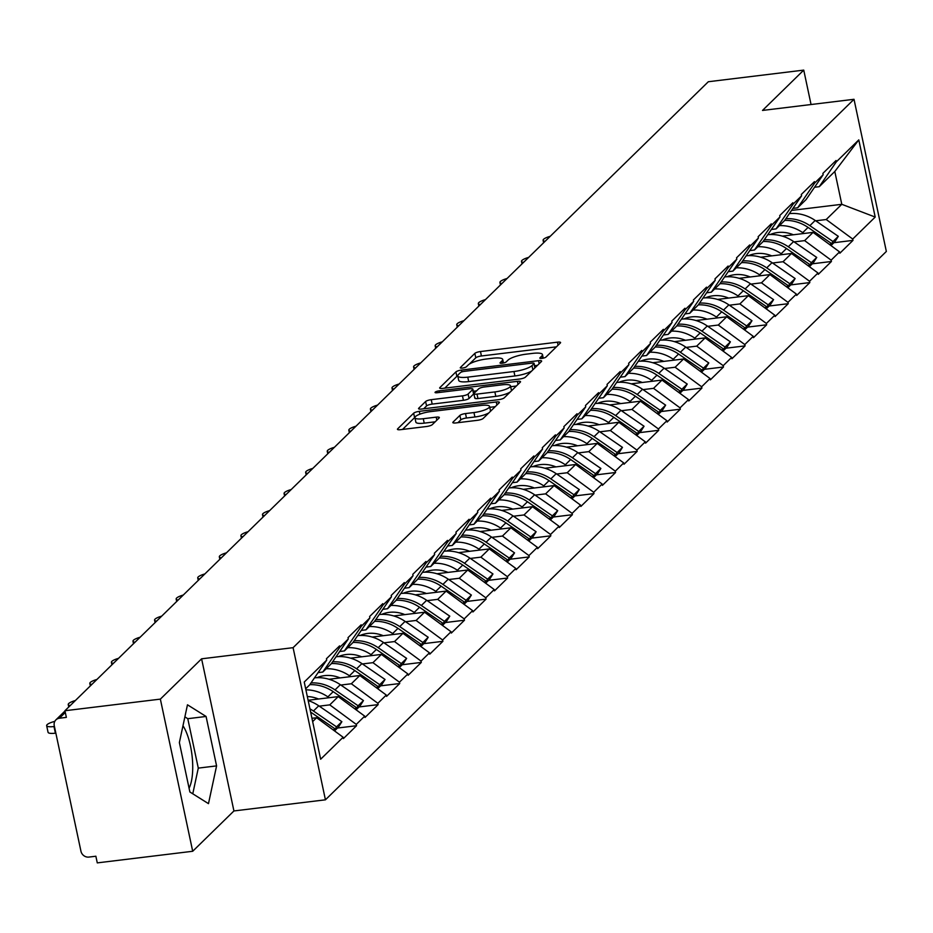 <?xml version="1.0" encoding="UTF-8"?>
<svg xmlns="http://www.w3.org/2000/svg" width="933" height="933" viewBox="0 0 933 933"><rect width="100%" height="100%" fill="white"/><g stroke="black" fill="none" stroke-linecap="round" stroke-linejoin="round"><path stroke-width="1.4" d="M542.003 358.377A3.207 0.758 -12 0 0 545.945 357.082L560.371 342.971A4.583 1.085 -12 0 0 560.581 342.539A4.583 1.085 -12 0 0 557.456 342.166L480.483 351.543A4.583 1.085 -12 0 0 474.839 353.385L460.412 367.497A3.207 0.758 -12 0 0 460.272 367.8A3.207 0.758 -12 0 0 462.453 368.057A3.207 0.758 -12 0 0 466.407 366.762L468.273 364.943A14.66 3.475 -12 0 1 486.303 359.018L492.717 358.249A14.66 3.475 -12 0 1 502.712 359.438A14.66 3.475 -12 0 1 502.059 360.826L500.181 362.657A3.207 0.758 -12 0 0 500.041 362.949A3.207 0.758 -12 0 0 502.234 363.217A3.207 0.758 -12 0 0 506.176 361.922L508.042 360.103A14.66 3.475 -12 0 1 526.072 354.178L532.486 353.397A14.66 3.475 -12 0 1 542.481 354.598A14.66 3.475 -12 0 1 541.828 355.986L539.962 357.805A3.207 0.758 -12 0 0 539.822 358.109A3.207 0.758 -12 0 0 542.003 358.377M189.072 788.187A36.41 12.386 83.1 0 0 182.973 725.757M453.018 422.124A4.583 1.085 -12 0 0 452.808 422.556A4.583 1.085 -12 0 0 455.934 422.929L477.533 420.305A4.583 1.085 -12 0 0 483.166 418.462L499.19 402.788A4.583 1.085 -12 0 0 499.4 402.356A4.583 1.085 -12 0 0 496.274 401.983L419.29 411.348A4.583 1.085 -12 0 0 413.657 413.202L397.633 428.865A4.583 1.085 -12 0 0 397.435 429.297A4.583 1.085 -12 0 0 400.549 429.67L426.638 426.498A4.583 1.085 -12 0 0 432.271 424.655L439.14 417.949A4.583 1.085 -12 0 0 439.338 417.517A4.583 1.085 -12 0 0 436.212 417.144L423.279 418.719A12.257 2.904 -12 0 1 414.928 417.716A12.257 2.904 -12 0 1 430.545 411.616L481.218 405.447A12.257 2.904 -12 0 1 489.58 406.45A12.257 2.904 -12 0 1 473.952 412.549L465.509 413.576A4.583 1.085 -12 0 0 459.876 415.418L453.018 422.124L453.181 422.871M201.598 658.815L160.359 699.12L64.937 710.736L708.334 81.731L803.745 70.115L762.518 110.432L854.01 99.295L293.09 647.677L201.598 658.815L233.926 810.952L325.43 799.814L293.09 647.677M519.774 379.008A4.583 1.085 -12 0 0 525.407 377.165L541.432 361.503A4.583 1.085 -12 0 0 541.641 361.059A4.583 1.085 -12 0 0 538.516 360.686L461.532 370.063A4.583 1.085 -12 0 0 455.899 371.905L439.875 387.58A4.583 1.085 -12 0 0 439.665 388.011A4.583 1.085 -12 0 0 442.79 388.385L519.774 379.008M520.311 382.145L504.286 397.808A4.583 1.085 -12 0 1 498.654 399.662L421.669 409.027A4.583 1.085 -12 0 1 418.544 408.654A4.583 1.085 -12 0 1 418.754 408.222L425.611 401.517A4.583 1.085 -12 0 1 431.244 399.674L462.465 395.872A4.583 1.085 -12 0 0 468.098 394.018L472.646 389.574A4.583 1.085 -12 0 0 472.856 389.143A4.583 1.085 -12 0 0 469.731 388.769L437.227 392.723A3.207 0.758 -12 0 1 435.046 392.455A3.207 0.758 -12 0 1 439.128 390.857L517.395 381.34A4.583 1.085 -12 0 1 520.521 381.714A4.583 1.085 -12 0 1 520.311 382.145M325.43 799.814L886.35 251.444L854.01 99.295M337.466 728.043L356.558 725.722L356.266 724.393L329.769 704.87L319.261 706.153M356.558 725.722L343.414 738.574L343.122 737.245L320.649 759.229L304.24 682.046L326.725 660.063L326.433 658.733L339.589 645.881L339.869 647.21L348.312 638.965L348.021 637.636L361.164 624.783L361.456 626.113L369.888 617.856L369.608 616.526L382.752 603.674L383.031 605.004L391.475 596.758L391.195 595.429L404.339 582.577L404.619 583.906L413.062 575.661L412.783 574.32L425.926 561.479L426.206 562.809L434.65 554.552L434.358 553.222L447.502 540.37L447.793 541.7L456.225 533.454L455.945 532.125L469.089 519.273L469.369 520.602L477.813 512.345L477.533 511.016L490.676 498.164L490.956 499.505L499.4 491.248L499.12 489.918L512.264 477.066L512.544 478.396L520.987 470.15L520.696 468.821L533.839 455.969L534.131 457.298L542.563 449.041L542.283 447.712L555.427 434.86L555.706 436.189L564.15 427.944L563.87 426.614L577.014 413.762L577.294 415.092L585.737 406.835L585.457 405.505L598.601 392.653L598.881 393.994L607.325 385.737L607.033 384.408L620.188 371.556L620.468 372.885L628.9 364.64L628.62 363.31L641.764 350.458L642.056 351.788L650.488 343.531L650.208 342.201L663.351 329.349L663.631 330.679L672.075 322.433L671.795 321.104L684.939 308.252L685.219 309.581L693.662 301.336L693.382 299.994L706.526 287.154L706.806 288.484L715.249 280.227L714.958 278.897L728.102 266.045L728.393 267.374L736.825 259.129L736.545 257.8L749.689 244.947L749.969 246.277L758.412 238.02L758.132 236.69L771.276 223.838L771.556 225.168L780 216.923L779.72 215.593L792.863 202.741L793.143 204.07L801.587 195.825L801.295 194.484L814.439 181.643L814.731 182.973L823.163 174.716L822.883 173.386L836.026 160.534L836.306 161.864L858.792 139.892L875.201 217.062L852.715 239.046L826.218 219.523L815.71 220.806M833.915 242.708L852.995 240.376L852.715 239.046M852.995 240.376L839.852 253.228L839.572 251.898L831.128 260.155L804.631 240.621L794.123 241.904M812.328 263.806L831.42 261.485L831.128 260.155M831.42 261.485L818.276 274.337L817.984 272.996L809.552 281.253L783.044 261.73L772.536 263.001M790.741 284.903L809.832 282.582L809.552 281.253M809.832 282.582L796.689 295.434L796.409 294.105L787.965 302.35L761.468 282.827L750.948 284.11M769.165 306.012L788.245 303.691L787.965 302.35M788.245 303.691L775.101 316.532L774.822 315.202L766.378 323.459L739.881 303.925L729.361 305.208M747.578 327.11L766.658 324.789L766.378 323.459M766.658 324.789L753.514 337.641L753.234 336.312L744.791 344.557L718.293 325.034L707.785 326.317M725.991 348.207L745.082 345.886L744.791 344.557M745.082 345.886L731.927 358.739L731.647 357.409L723.215 365.666L696.706 346.131L686.198 347.414M704.403 369.316L723.495 366.996L723.215 365.666M723.495 366.996L710.351 379.848L710.06 378.506L701.628 386.763L675.13 367.24L664.611 368.512M682.816 390.414L701.908 388.093L701.628 386.763M701.908 388.093L688.764 400.945L688.484 399.616L680.04 407.861L653.543 388.338L643.024 389.621M661.24 411.523L680.32 409.19L680.04 407.861M680.32 409.19L667.177 422.043L666.897 420.713L658.453 428.97L631.956 409.435L621.448 410.718M639.653 432.62L658.733 430.3L658.453 428.97M658.733 430.3L645.589 443.152L645.309 441.822L636.866 450.068L610.369 430.545L599.861 431.816M618.066 453.718L637.157 451.397L636.866 450.068M637.157 451.397L624.014 464.249L623.722 462.92L615.29 471.177L588.793 451.642L578.273 452.925M596.479 474.827L615.57 472.506L615.29 471.177M615.57 472.506L602.426 485.347L602.147 484.017L593.703 492.274L567.206 472.751L556.686 474.022M574.903 495.924L593.983 493.604L593.703 492.274M593.983 493.604L580.839 506.456L580.559 505.126L572.116 513.372L545.618 493.849L535.11 495.131M553.316 517.034L572.395 514.701L572.116 513.372M572.395 514.701L559.252 527.553L558.972 526.224L550.528 534.481L524.031 514.946L513.523 516.229M531.728 538.131L550.82 535.81L550.528 534.481M550.82 535.81L537.676 548.662L537.385 547.333L528.953 555.578L502.444 536.055L491.936 537.326M510.141 559.229L529.233 556.908L528.953 555.578M529.233 556.908L516.089 569.76L515.809 568.43L507.365 576.676L480.868 557.153L470.349 558.435M488.565 580.338L507.645 578.017L507.365 576.676M507.645 578.017L494.502 590.857L494.222 589.528L485.778 597.785L459.281 578.262L448.773 579.533M466.978 601.435L486.058 599.114L485.778 597.785M486.058 599.114L472.914 611.966L472.634 610.637L464.191 618.882L437.694 599.359L427.186 600.642M445.391 622.544L464.482 620.212L464.191 618.882M464.482 620.212L451.339 633.064L451.047 631.734L442.615 639.991L416.106 620.457L405.598 621.74M423.804 643.642L442.895 641.321L442.615 639.991M442.895 641.321L429.751 654.173L429.46 652.832L421.028 661.089L394.531 641.566L384.011 642.837M402.216 664.739L421.308 662.418L421.028 661.089M421.308 662.418L408.164 675.27L407.884 673.941L399.441 682.186L372.943 662.663L362.424 663.946M380.641 685.848L399.721 683.527L399.441 682.186M399.721 683.527L386.577 696.368L386.297 695.038L377.853 703.295L351.356 683.761L340.848 685.044M359.053 706.946L378.145 704.625L377.853 703.295M378.145 704.625L364.99 717.477L364.71 716.147L356.266 724.393M318.095 672.611L322.795 672.04L339.869 647.21M348.312 638.965L331.238 663.795L322.795 672.04M329.769 704.87L338.212 696.613L308.112 700.275M364.71 716.147L338.212 696.613M339.682 651.514L344.382 650.942L361.456 626.113M369.888 617.856L352.826 642.685L344.382 650.942M351.356 683.761L359.8 675.515L329.011 679.259M386.297 695.038L359.8 675.515M361.258 630.416L365.969 629.845L383.031 605.004M391.475 596.758L374.401 621.588L365.969 629.845M372.943 662.663L381.387 654.418L350.598 658.162M407.884 673.941L381.387 654.418M382.845 609.307L387.545 608.736L404.619 583.906M413.062 575.661L395.989 600.49L387.545 608.736M394.531 641.566L402.963 633.309L372.185 637.052M429.46 652.832L402.963 633.309M404.432 588.21L409.132 587.638L426.206 562.809M434.65 554.552L417.576 579.381L409.132 587.638M416.106 620.457L424.55 612.211L393.773 615.955M451.047 631.734L424.55 612.211M426.019 567.101L430.719 566.529L447.793 541.7M456.225 533.454L439.163 558.284L430.719 566.529M437.694 599.359L446.137 591.102L415.348 594.857M472.634 610.637L446.137 591.102M447.595 546.003L452.307 545.432L469.369 520.602M477.813 512.345L460.739 537.175L452.307 545.432M459.281 578.262L467.725 570.005L436.936 573.748M494.222 589.528L467.725 570.005M469.182 524.906L473.882 524.334L490.956 499.505M499.4 491.248L482.326 516.077L473.882 524.334M480.868 557.153L489.3 548.907L458.523 552.651M515.809 568.43L489.3 548.907M490.77 503.797L495.47 503.225L512.544 478.396M520.987 470.15L503.913 494.98L495.47 503.225M502.444 536.055L510.887 527.798L480.11 531.542M537.385 547.333L510.887 527.798M512.357 482.699L517.057 482.128L534.131 457.298M542.563 449.041L525.501 473.871L517.057 482.128M524.031 514.946L532.475 506.701L501.697 510.444M558.972 526.224L532.475 506.701M533.933 461.602L538.644 461.019L555.706 436.189M564.15 427.944L547.076 452.773L538.644 461.019M545.618 493.849L554.062 485.592L523.273 489.347M580.559 505.126L554.062 485.592M555.52 440.493L560.232 439.921L577.294 415.092M585.737 406.835L568.663 431.676L560.232 439.921M567.206 472.751L575.638 464.494L544.86 468.238M602.147 484.017L575.638 464.494M577.107 419.395L581.807 418.824L598.881 393.994M607.325 385.737L590.251 410.567L581.807 418.824M588.793 451.642L597.225 443.397L566.448 447.14M623.722 462.92L597.225 443.397M598.694 398.286L603.394 397.715L620.468 372.885M628.9 364.64L611.838 389.469L603.394 397.715M610.369 430.545L618.812 422.287L588.035 426.043M645.309 441.822L618.812 422.287M620.282 377.189L624.982 376.617L642.056 351.788M650.488 343.531L633.425 368.36L624.982 376.617M631.956 409.435L640.4 401.19L609.611 404.934M666.897 420.713L640.4 401.19M641.857 356.091L646.569 355.508L663.631 330.679M672.075 322.433L655.001 347.263L646.569 355.508M653.543 388.338L661.987 380.081L631.198 383.836M688.484 399.616L661.987 380.081M663.445 334.982L668.145 334.411L685.219 309.581M693.662 301.336L676.588 326.165L668.145 334.411M675.13 367.24L683.562 358.983L652.785 362.727M710.06 378.506L683.562 358.983M685.032 313.885L689.732 313.313L706.806 288.484M715.249 280.227L698.176 305.056L689.732 313.313M696.706 346.131L705.15 337.886L674.372 341.63M731.647 357.409L705.15 337.886M706.619 292.775L711.319 292.204L728.393 267.374M736.825 259.129L719.763 283.959L711.319 292.204M718.293 325.034L726.737 316.777L695.948 320.532M753.234 336.312L726.737 316.777M728.195 271.678L732.906 271.106L749.969 246.277M758.412 238.02L741.338 262.849L732.906 271.106M739.881 303.925L748.324 295.679L717.535 299.423M774.822 315.202L748.324 295.679M749.782 250.58L754.482 250.009L771.556 225.168M780 216.923L762.926 241.752L754.482 250.009M761.468 282.827L769.9 274.582L739.123 278.326M796.409 294.105L769.9 274.582M771.369 229.471L776.069 228.9L793.143 204.07M801.587 195.825L784.513 220.654L776.069 228.9M783.044 261.73L791.487 253.473L760.71 257.216M817.984 272.996L791.487 253.473M792.957 208.374L797.657 207.802L814.731 182.973M823.163 174.716L806.1 199.545L797.657 207.802M804.631 240.621L813.075 232.375L782.286 236.119M839.572 251.898L813.075 232.375M814.532 187.265L819.244 186.693L836.306 161.864M826.218 219.523L841.788 204.304L834.802 171.485L819.244 186.693M791.546 210.415L841.788 204.304L875.201 217.062M834.802 171.485L858.792 139.892M811.057 104.519L803.745 70.115M160.359 699.12L192.699 851.269L97.277 862.885L95.866 856.226L88.892 857.077A6.998 6.368 -134.4 0 1 80.949 851.223L54.266 725.687A6.998 6.368 -134.4 0 1 55.91 719.879A6.998 6.368 -134.4 0 1 59.385 718.235L66.36 717.384L64.937 710.736M192.699 851.269L233.926 810.952M326.725 660.063L309.651 684.892L305.674 688.787M312.648 721.606L316.625 717.722L311.937 718.293M343.122 737.245L316.625 717.722M206.076 716.462L187.475 704.8L179.369 742.563L189.877 791.989L208.479 803.651L216.584 765.888L206.076 716.462L187.778 718.69L184.886 716.871M556.418 346.843L481.416 355.974A4.583 1.085 -12 0 0 475.783 357.817L469.404 364.057M457.753 375.766A4.583 1.085 -12 0 0 456.843 376.349L444.773 388.14M537.478 365.363L534.586 365.713M533.956 363.683A3.207 0.758 -12 0 0 534.096 363.38A3.207 0.758 -12 0 0 531.903 363.124L464.331 371.346A3.207 0.758 -12 0 0 460.389 372.64L458.418 374.565A14.66 3.475 -12 0 0 457.765 375.952A14.66 3.475 -12 0 0 467.76 377.142L513.955 371.521A14.66 3.475 -12 0 0 531.985 365.608L533.956 363.683L534.854 367.929M534.096 363.38L535.029 367.765A3.207 0.758 -12 0 0 534.784 367.602M457.765 375.952L458.709 380.384A14.66 3.475 -12 0 0 468.704 381.585L467.76 377.142M531.787 370.926A14.66 3.475 -12 0 1 514.888 375.964L468.704 381.585M423.652 408.782L426.556 405.948L425.611 401.517M473.439 393.26A4.583 1.085 -12 0 1 473.801 393.574A4.583 1.085 -12 0 1 473.591 394.006L469.042 398.461A4.583 1.085 -12 0 1 463.409 400.304L432.189 404.106A4.583 1.085 -12 0 0 426.556 405.948M473.299 391.254L476.576 390.857M510.666 386.705L516.357 386.017M494.863 391.93A12.257 2.904 -12 0 0 510.479 385.83A12.257 2.904 -12 0 0 502.129 384.828L484.274 386.997A4.583 1.085 -12 0 0 478.641 388.839L474.092 393.294A4.583 1.085 -12 0 0 473.882 393.726A4.583 1.085 -12 0 0 477.008 394.099L494.863 391.93L495.808 396.362A12.257 2.904 -12 0 0 510.456 391.778M511.191 391.067A12.257 2.904 -12 0 0 511.424 390.262L510.479 385.83M475.037 397.726A4.583 1.085 -12 0 0 474.827 398.158A4.583 1.085 -12 0 0 477.953 398.531L477.008 394.099M495.808 396.362L477.953 398.531M488.915 412.841A12.257 2.904 -12 0 1 474.897 416.981L466.453 418.007A4.583 1.085 -12 0 0 460.82 419.862L457.916 422.696M490.49 411.301A12.257 2.904 -12 0 0 490.525 410.882L489.58 406.45M414.928 417.716L415.861 422.148A12.257 2.904 -12 0 0 424.223 423.15L423.279 418.719M435.175 421.821L424.223 423.15M414.928 417.378A4.583 1.085 -12 0 0 414.602 417.634L402.531 429.437M495.236 406.66L489.767 407.324M192.769 793.808L198.286 768.116L187.778 718.69M198.286 768.116L216.584 765.888M550.237 236.294A10.741 2.542 -12 0 0 543.099 240.317A10.741 2.542 -12 0 0 545.105 241.309M770.11 234.545L771.066 234.183A31.267 28.456 45.6 0 1 793.353 234.778M789.353 213.622A38.276 34.836 45.6 0 1 815.197 220.456L809.867 225.658A38.276 34.836 -134.4 0 0 785.866 218.684M809.867 225.658L832.982 241.53L838.312 236.329L815.197 220.456M830.615 245.297L832.982 241.53M838.312 236.329L834.895 241.74L830.976 245.566M779.44 225.611A38.276 34.836 45.6 0 1 802.742 232.632L803.989 233.483M830.137 244.947L831.186 243.291L808.071 227.419A38.276 34.836 -134.4 0 0 784.676 220.41M831.186 243.291L829.775 244.679M528.649 257.391A10.741 2.542 -12 0 0 521.512 261.415A10.741 2.542 -12 0 0 523.518 262.406M748.534 255.654L749.479 255.28A31.267 28.456 45.6 0 1 771.766 255.875M767.766 234.719A38.276 34.836 45.6 0 1 793.61 241.554L788.292 246.767A38.276 34.836 -134.4 0 0 764.279 239.781M788.292 246.767L811.395 262.639L816.725 257.426L793.61 241.554M809.028 266.395L811.395 262.639M816.725 257.426L813.308 262.838L809.401 266.675M757.853 246.72A38.276 34.836 45.6 0 1 781.166 253.729L782.402 254.581M808.561 266.057L809.599 264.401L786.484 248.528A38.276 34.836 -134.4 0 0 763.089 241.507M809.599 264.401L808.188 265.777M507.062 278.5A10.741 2.542 -12 0 0 499.925 282.512A10.741 2.542 -12 0 0 501.931 283.515M726.947 276.751L727.903 276.378A31.267 28.456 45.6 0 1 750.179 276.973M746.178 255.817A38.276 34.836 45.6 0 1 772.034 262.663L766.704 267.864A38.276 34.836 -134.4 0 0 742.703 260.878M766.704 267.864L789.819 283.737L795.138 278.535L772.034 262.663M787.44 287.504L789.819 283.737M795.138 278.535L791.732 283.947L787.814 287.772M736.265 267.818A38.276 34.836 45.6 0 1 759.579 274.827L760.815 275.678M786.974 287.154L788.012 285.498L764.908 269.625A38.276 34.836 -134.4 0 0 741.513 262.616M788.012 285.498L786.601 286.886M485.487 299.598A10.741 2.542 -12 0 0 478.337 303.622A10.741 2.542 -12 0 0 480.343 304.613M705.36 297.86L706.316 297.487A31.267 28.456 45.6 0 1 728.603 298.082M724.591 276.926A38.276 34.836 45.6 0 1 750.447 283.76L745.117 288.973A38.276 34.836 -134.4 0 0 721.116 281.988M745.117 288.973L768.232 304.846L773.562 299.633L750.447 283.76M765.853 308.601L768.232 304.846M773.562 299.633L770.145 305.044L766.226 308.87M714.678 288.915A38.276 34.836 45.6 0 1 737.991 295.936L739.228 296.787M765.387 308.252L766.436 306.595L743.321 290.723A38.276 34.836 -134.4 0 0 719.926 283.714M766.436 306.595L765.013 307.983M463.899 320.695A10.741 2.542 -12 0 0 456.762 324.719A10.741 2.542 -12 0 0 458.768 325.722M683.772 318.958L684.729 318.585A31.267 28.456 45.6 0 1 707.016 319.179M703.004 298.024A38.276 34.836 45.6 0 1 728.86 304.858L723.53 310.071A38.276 34.836 -134.4 0 0 699.528 303.085M723.53 310.071L746.645 325.944L751.975 320.73L728.86 304.858M744.277 329.711L746.645 325.944M751.975 320.73L748.558 326.153L744.639 329.979M693.091 310.024A38.276 34.836 45.6 0 1 716.404 317.033L717.652 317.885M743.799 329.361L744.849 327.705L721.734 311.832A38.276 34.836 -134.4 0 0 698.339 304.823M744.849 327.705L743.438 329.081M442.312 341.805A10.741 2.542 -12 0 0 435.175 345.816A10.741 2.542 -12 0 0 437.18 346.819M662.197 340.055L663.141 339.694A31.267 28.456 45.6 0 1 685.428 340.288M681.428 319.121A38.276 34.836 45.6 0 1 707.272 325.967L701.954 331.168A38.276 34.836 -134.4 0 0 677.941 324.183M701.954 331.168L725.058 347.041L730.387 341.84L707.272 325.967M722.69 350.808L725.058 347.041M730.387 341.84L726.97 347.251L723.063 351.076M671.515 331.122A38.276 34.836 45.6 0 1 694.828 338.143L696.065 338.994M722.224 350.458L723.262 348.802L700.147 332.929A38.276 34.836 -134.4 0 0 676.752 325.92M723.262 348.802L721.85 350.19M420.725 362.902A10.741 2.542 -12 0 0 413.587 366.926A10.741 2.542 -12 0 0 415.593 367.917M640.609 361.164L641.566 360.791A31.267 28.456 45.6 0 1 663.841 361.386M659.841 340.23A38.276 34.836 45.6 0 1 685.697 347.064L680.367 352.277A38.276 34.836 -134.4 0 0 656.365 345.292M680.367 352.277L703.482 368.15L708.8 362.937L685.697 347.064M701.103 371.905L703.482 368.15M708.8 362.937L705.395 368.348L701.476 372.185M649.928 352.231A38.276 34.836 45.6 0 1 673.241 359.24L674.477 360.091M700.636 371.567L701.674 369.911L678.571 354.027A38.276 34.836 -134.4 0 0 655.164 347.018M701.674 369.911L700.263 371.287M399.137 384.011A10.741 2.542 -12 0 0 392 388.023A10.741 2.542 -12 0 0 394.006 389.026M619.022 382.262L619.979 381.889A31.267 28.456 45.6 0 1 642.254 382.483M638.254 361.328A38.276 34.836 45.6 0 1 664.109 368.173L658.78 373.375A38.276 34.836 -134.4 0 0 634.778 366.389M658.78 373.375L681.895 389.248L687.224 384.046L664.109 368.173M679.516 393.015L681.895 389.248M687.224 384.046L683.807 389.458L679.889 393.283M628.341 373.328A38.276 34.836 45.6 0 1 651.654 380.337L652.89 381.189M679.049 392.665L680.099 391.009L656.984 375.136A38.276 34.836 -134.4 0 0 633.589 368.127M680.099 391.009L678.676 392.396M377.562 405.109A10.741 2.542 -12 0 0 370.413 409.132A10.741 2.542 -12 0 0 372.43 410.123M597.435 403.359L598.391 402.998A31.267 28.456 45.6 0 1 620.678 403.592M616.666 382.437A38.276 34.836 45.6 0 1 642.522 389.271L637.192 394.472A38.276 34.836 -134.4 0 0 613.191 387.498M637.192 394.472L660.307 410.357L665.637 405.144L642.522 389.271M657.94 414.112L660.307 410.357M665.637 405.144L662.22 410.555L658.301 414.38M606.753 394.426A38.276 34.836 45.6 0 1 630.067 401.447L631.303 402.298M657.462 413.762L658.511 412.106L635.396 396.233A38.276 34.836 -134.4 0 0 612.001 389.224M658.511 412.106L657.089 413.494M355.974 426.206A10.741 2.542 -12 0 0 348.837 430.23A10.741 2.542 -12 0 0 350.843 431.233M575.848 424.468L576.804 424.095A31.267 28.456 45.6 0 1 599.091 424.69M595.091 403.534A38.276 34.836 45.6 0 1 620.935 410.368L615.617 415.582A38.276 34.836 -134.4 0 0 591.604 408.596M615.617 415.582L638.72 431.454L644.05 426.241L620.935 410.368M636.353 435.21L638.72 431.454M644.05 426.241L640.633 431.664L636.726 435.489M585.178 415.535A38.276 34.836 45.6 0 1 608.491 422.544L609.727 423.395M635.874 434.871L636.924 433.215L613.809 417.343A38.276 34.836 -134.4 0 0 590.414 410.322M636.924 433.215L635.513 434.591M334.387 447.315A10.741 2.542 -12 0 0 327.25 451.327A10.741 2.542 -12 0 0 329.256 452.33M554.272 445.566L555.228 445.193A31.267 28.456 45.6 0 1 577.504 445.787M573.503 424.632A38.276 34.836 45.6 0 1 599.359 431.478L594.029 436.679A38.276 34.836 -134.4 0 0 570.016 429.693M594.029 436.679L617.145 452.552L622.463 447.35L599.359 431.478M614.765 456.319L617.145 452.552M622.463 447.35L619.045 452.762L615.139 456.587M563.59 436.632A38.276 34.836 45.6 0 1 586.904 443.653L588.14 444.505M614.299 455.969L615.337 454.313L592.233 438.44A38.276 34.836 -134.4 0 0 568.827 431.431M615.337 454.313L613.926 455.701M312.8 468.413A10.741 2.542 -12 0 0 305.662 472.436A10.741 2.542 -12 0 0 307.668 473.428M532.685 466.675L533.641 466.302A31.267 28.456 45.6 0 1 555.916 466.897M551.916 445.741A38.276 34.836 45.6 0 1 577.772 452.575L572.442 457.788A38.276 34.836 -134.4 0 0 548.441 450.802M572.442 457.788L595.557 473.661L600.887 468.448L577.772 452.575M593.178 477.416L595.557 473.661M600.887 468.448L597.47 473.859L593.551 477.696M542.003 457.741A38.276 34.836 45.6 0 1 565.316 464.751L566.553 465.602M592.712 477.066L593.761 475.41L570.646 459.537A38.276 34.836 -134.4 0 0 547.251 452.528M593.761 475.41L592.338 476.798M291.224 489.522A10.741 2.542 -12 0 0 284.075 493.534A10.741 2.542 -12 0 0 286.093 494.537M511.097 487.772L512.054 487.399A31.267 28.456 45.6 0 1 534.341 487.994M530.329 466.838A38.276 34.836 45.6 0 1 556.185 473.672L550.855 478.886A38.276 34.836 -134.4 0 0 526.853 471.9M550.855 478.886L573.97 494.758L579.3 489.557L556.185 473.672M571.602 498.525L573.97 494.758M579.3 489.557L575.883 494.968L571.964 498.793M520.416 478.839A38.276 34.836 45.6 0 1 543.729 485.848L544.965 486.699M571.124 498.175L572.174 496.519L549.059 480.647A38.276 34.836 -134.4 0 0 525.664 473.637M572.174 496.519L570.751 497.895M269.637 510.619A10.741 2.542 -12 0 0 262.5 514.643A10.741 2.542 -12 0 0 264.506 515.634M489.51 508.87L490.466 508.508A31.267 28.456 45.6 0 1 512.753 509.103M508.753 487.947A38.276 34.836 45.6 0 1 534.597 494.782L529.268 499.983A38.276 34.836 -134.4 0 0 505.266 493.009M529.268 499.983L552.383 515.856L557.712 510.654L534.597 494.782M550.015 519.623L552.383 515.856M557.712 510.654L554.295 516.066L550.377 519.891M498.84 499.936A38.276 34.836 45.6 0 1 522.142 506.957L523.39 507.809M549.537 519.273L550.587 517.617L527.472 501.744A38.276 34.836 -134.4 0 0 504.077 494.735M550.587 517.617L549.175 519.005M248.05 531.717A10.741 2.542 -12 0 0 240.912 535.74A10.741 2.542 -12 0 0 242.918 536.743M467.934 529.979L468.879 529.606A31.267 28.456 45.6 0 1 491.166 530.201M487.166 509.045A38.276 34.836 45.6 0 1 513.01 515.879L507.692 521.092A38.276 34.836 -134.4 0 0 483.679 514.106M507.692 521.092L530.795 536.965L536.125 531.752L513.01 515.879M528.428 540.72L530.795 536.965M536.125 531.752L532.708 537.175L528.801 541M477.253 521.046A38.276 34.836 45.6 0 1 500.566 528.055L501.802 528.906M527.961 540.382L528.999 538.726L505.884 522.853A38.276 34.836 -134.4 0 0 482.489 515.832M528.999 538.726L527.588 540.102M226.462 552.826A10.741 2.542 -12 0 0 219.325 556.838A10.741 2.542 -12 0 0 221.331 557.841M446.347 551.076L447.304 550.703A31.267 28.456 45.6 0 1 469.579 551.298M465.579 530.142A38.276 34.836 45.6 0 1 491.434 536.988L486.105 542.19A38.276 34.836 -134.4 0 0 462.103 535.204M486.105 542.19L509.22 558.062L514.538 552.861L491.434 536.988M506.841 561.829L509.22 558.062M514.538 552.861L511.132 558.272L507.214 562.098M455.666 542.143A38.276 34.836 45.6 0 1 478.979 549.164L480.215 550.004M506.374 561.479L507.412 559.823L484.309 543.951A38.276 34.836 -134.4 0 0 460.914 536.942M507.412 559.823L506.001 561.211M204.887 573.923A10.741 2.542 -12 0 0 197.738 577.947A10.741 2.542 -12 0 0 199.755 578.938M424.76 572.186L425.716 571.812A31.267 28.456 45.6 0 1 448.003 572.407M443.991 551.251A38.276 34.836 45.6 0 1 469.847 558.086L464.517 563.299A38.276 34.836 -134.4 0 0 440.516 556.313M464.517 563.299L487.632 579.171L492.962 573.958L469.847 558.086M485.253 582.927L487.632 579.171M492.962 573.958L489.545 579.37L485.626 583.207M434.078 563.24A38.276 34.836 45.6 0 1 457.392 570.261L458.628 571.113M484.787 582.577L485.836 580.921L462.721 565.048A38.276 34.836 -134.4 0 0 439.326 558.039M485.836 580.921L484.414 582.309M183.3 595.032A10.741 2.542 -12 0 0 176.162 599.044A10.741 2.542 -12 0 0 178.168 600.047M403.173 593.283L404.129 592.91A31.267 28.456 45.6 0 1 426.416 593.505M422.404 572.349A38.276 34.836 45.6 0 1 448.26 579.183L442.93 584.396A38.276 34.836 -134.4 0 0 418.929 577.41M442.93 584.396L466.045 600.269L471.375 595.056L448.26 579.183M463.678 604.036L466.045 600.269M471.375 595.056L467.958 600.479L464.039 604.304M412.491 584.35A38.276 34.836 45.6 0 1 435.804 591.359L437.052 592.21M463.2 603.686L464.249 602.03L441.134 586.157A38.276 34.836 -134.4 0 0 417.739 579.148M464.249 602.03L462.838 603.406M161.712 616.13A10.741 2.542 -12 0 0 154.575 620.153A10.741 2.542 -12 0 0 156.581 621.145M381.597 614.38L382.542 614.019A31.267 28.456 45.6 0 1 404.829 614.614M400.828 593.458A38.276 34.836 45.6 0 1 426.673 600.292L421.354 605.494A38.276 34.836 -134.4 0 0 397.341 598.52M421.354 605.494L444.458 621.366L449.788 616.165L426.673 600.292M442.09 625.133L444.458 621.366M449.788 616.165L446.371 621.576L442.464 625.402M390.915 605.447A38.276 34.836 45.6 0 1 414.229 612.468L415.465 613.319M441.624 624.783L442.662 623.127L419.547 607.255A38.276 34.836 -134.4 0 0 396.152 600.246M442.662 623.127L441.251 624.515M140.125 637.227A10.741 2.542 -12 0 0 132.987 641.251A10.741 2.542 -12 0 0 134.993 642.254M360.01 635.49L360.966 635.116A31.267 28.456 45.6 0 1 383.241 635.711M379.241 614.555A38.276 34.836 45.6 0 1 405.097 621.39L399.767 626.603A38.276 34.836 -134.4 0 0 375.766 619.617M399.767 626.603L422.882 642.475L428.2 637.262L405.097 621.39M420.503 646.231L422.882 642.475M428.2 637.262L424.795 642.685L420.876 646.511M369.328 626.556A38.276 34.836 45.6 0 1 392.641 633.565L393.878 634.417M420.037 645.893L421.075 644.236L397.971 628.364A38.276 34.836 -134.4 0 0 374.576 621.343M421.075 644.236L419.663 645.613M118.538 658.336A10.741 2.542 -12 0 0 111.4 662.348A10.741 2.542 -12 0 0 113.406 663.351M338.422 656.587L339.379 656.214A31.267 28.456 45.6 0 1 361.666 656.809M357.654 635.653A38.276 34.836 45.6 0 1 383.51 642.499L378.18 647.7A38.276 34.836 -134.4 0 0 354.178 640.714M378.18 647.7L401.295 663.573L406.625 658.371L383.51 642.499M398.916 667.34L401.295 663.573M406.625 658.371L403.208 663.783L399.289 667.608M347.741 647.654A38.276 34.836 45.6 0 1 371.054 654.663L372.29 655.514M398.449 666.99L399.499 665.334L376.384 649.461A38.276 34.836 -134.4 0 0 352.989 642.452M399.499 665.334L398.076 666.722M96.962 679.434A10.741 2.542 -12 0 0 89.825 683.457A10.741 2.542 -12 0 0 91.831 684.449M316.835 677.696L317.791 677.323A31.267 28.456 45.6 0 1 340.079 677.918M336.067 656.762A38.276 34.836 45.6 0 1 361.922 663.596L356.593 668.809A38.276 34.836 -134.4 0 0 332.591 661.824M356.593 668.809L379.708 684.682L385.037 679.469L361.922 663.596M377.34 688.437L379.708 684.682M385.037 679.469L381.62 684.88L377.702 688.706M326.153 668.751A38.276 34.836 45.6 0 1 349.467 675.772L350.715 676.623M376.862 688.087L377.912 686.431L354.797 670.559A38.276 34.836 -134.4 0 0 331.402 663.55M377.912 686.431L376.5 687.819M75.375 700.531A10.741 2.542 -12 0 0 68.237 704.555A10.741 2.542 -12 0 0 70.243 705.558M314.491 677.859A38.276 34.836 45.6 0 1 340.335 684.694L335.017 689.907A38.276 34.836 -134.4 0 0 311.004 682.921M335.017 689.907L358.12 705.78L363.45 700.566L340.335 684.694M355.753 709.546L358.12 705.78M363.45 700.566L360.033 705.989L356.126 709.815M307.319 696.554A31.267 28.456 45.6 0 1 318.491 699.015M305.896 689.837A38.276 34.836 45.6 0 1 327.891 696.869L329.127 697.721M355.286 709.197L356.324 707.541L333.209 691.668A38.276 34.836 -134.4 0 0 309.814 684.659M356.324 707.541L354.913 708.917M53.974 726.539L55.385 733.186A10.741 2.542 168 0 1 48.061 732.312L46.65 725.652A10.741 2.542 -12 0 0 53.974 726.539L54.429 726.48M54.814 721.361A10.741 2.542 -12 0 0 46.65 725.652M308.182 700.59A38.276 34.836 45.6 0 1 318.759 705.803L313.43 711.004A38.276 34.836 -134.4 0 0 309.943 708.858M313.43 711.004L336.545 726.877L341.863 721.675L318.759 705.803M334.166 730.644L336.545 726.877M341.863 721.675L338.457 727.087L334.539 730.912M333.699 730.294L334.737 728.638L311.634 712.765A38.276 34.836 -134.4 0 0 310.631 712.101M334.737 728.638L333.326 730.026M65.31 712.45L59.385 718.235M542.33 358.33L541.828 355.986M502.549 363.17L502.059 360.826M475.783 357.817L474.839 353.385M481.416 355.974L480.483 351.543M558.097 345.198L557.456 342.166M440.026 388.315L439.875 387.58M456.843 376.349L455.899 371.905M461.917 371.882L461.532 370.063M539.157 363.718L538.516 360.686M514.888 375.964L513.955 371.521M532.883 369.853L531.985 365.608M418.917 408.969L418.754 408.222M432.189 404.106L431.244 399.674M463.409 400.304L462.465 395.872M469.042 398.461L468.098 394.018M473.591 394.006L472.646 389.574M439.466 392.443L439.128 390.857M518.037 384.373L517.395 381.34M460.82 419.862L459.876 415.418M466.453 418.007L465.509 413.576M474.897 416.981L473.952 412.549M436.866 420.165L436.212 417.144M397.796 429.612L397.633 428.865M414.602 417.634L413.657 413.202M419.897 414.159L419.29 411.348M496.916 405.015L496.274 401.983M808.071 227.419L802.742 232.632M786.484 248.528L781.166 253.729M764.908 269.625L759.579 274.827M743.321 290.723L737.991 295.936M721.734 311.832L716.404 317.033M700.147 332.929L694.828 338.143M678.571 354.027L673.241 359.24M656.984 375.136L651.654 380.337M635.396 396.233L630.067 401.447M613.809 417.343L608.491 422.544M592.233 438.44L586.904 443.653M570.646 459.537L565.316 464.751M549.059 480.647L543.729 485.848M527.472 501.744L522.142 506.957M505.884 522.853L500.566 528.055M484.309 543.951L478.979 549.164M462.721 565.048L457.392 570.261M441.134 586.157L435.804 591.359M419.547 607.255L414.229 612.468M397.971 628.364L392.641 633.565M376.384 649.461L371.054 654.663M354.797 670.559L349.467 675.772M333.209 691.668L327.891 696.869M311.634 712.765L310.911 713.465M64.995 710.993L55.91 719.879M543.239 358.167L542.481 354.598M503.47 363.007L502.712 359.438M473.801 393.574L472.856 389.143M474.827 398.158L473.882 393.726M543.099 240.317L543.612 242.767M521.512 261.415L522.037 263.864M499.925 282.512L500.45 284.973M478.337 303.622L478.862 306.071M456.762 324.719L457.275 327.168M435.175 345.816L435.688 348.277M413.587 366.926L414.112 369.375M392 388.023L392.525 390.472M370.413 409.132L370.937 411.581M348.837 430.23L349.35 432.679M327.25 451.327L327.775 453.788M305.662 472.436L306.187 474.885M284.075 493.534L284.6 495.983M262.5 514.643L263.013 517.092M240.912 535.74L241.437 538.189M219.325 556.838L219.85 559.299M197.738 577.947L198.262 580.396M176.162 599.044L176.675 601.493M154.575 620.153L155.1 622.603M132.987 641.251L133.512 643.7M111.4 662.348L111.925 664.809M89.825 683.457L90.338 685.907M68.237 704.555L68.75 707.004"/></g></svg>
